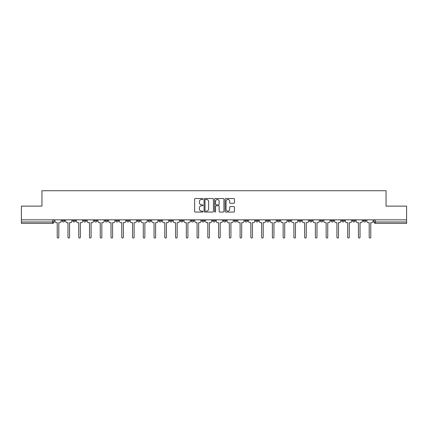 <?xml version="1.0" encoding="UTF-8"?>
<svg xmlns="http://www.w3.org/2000/svg" width="428" height="428" viewBox="0 0 428 428"><rect width="100%" height="100%" fill="white"/><g stroke="black" fill="none" stroke-linecap="round" stroke-linejoin="round"><path stroke-width="0.64" d="M202.968 198.999A0.476 0.476 0 0 0 202.492 198.528L195.302 198.528A0.679 0.679 0 0 0 194.622 199.202L194.622 211.384A0.679 0.679 0 0 0 195.302 212.063L202.492 212.063A0.476 0.476 0 0 0 202.968 211.587A0.476 0.476 0 0 0 202.492 211.116L201.561 211.116A2.167 2.167 0 0 1 199.394 208.95L199.394 207.933A2.167 2.167 0 0 1 201.561 205.766L202.492 205.766A0.476 0.476 0 0 0 202.968 205.296A0.476 0.476 0 0 0 202.492 204.819L201.561 204.819A2.167 2.167 0 0 1 199.394 202.653L199.394 201.642A2.167 2.167 0 0 1 201.561 199.475L202.492 199.475A0.476 0.476 0 0 0 202.968 198.999M352.469 219.842L352.469 220.602L355.224 220.602A1.38 1.38 0 0 1 353.849 221.982A1.38 1.38 0 0 1 352.469 220.602L352.469 219.842M341.71 219.842L341.71 220.602L344.47 220.602A1.38 1.38 0 0 1 343.09 221.982A1.38 1.38 0 0 1 341.71 220.602L341.71 219.842M277.167 219.842L277.167 220.602L279.923 220.602A1.38 1.38 0 0 1 278.542 221.982A1.38 1.38 0 0 1 277.167 220.602L277.167 219.842M266.409 219.842L266.409 220.602L269.164 220.602A1.38 1.38 0 0 1 267.789 221.982A1.38 1.38 0 0 1 266.409 220.602L266.409 219.842M255.65 219.842L255.65 220.602L258.41 220.602A1.38 1.38 0 0 1 257.03 221.982A1.38 1.38 0 0 1 255.65 220.602L255.65 219.842M234.137 219.842L234.137 220.602L236.893 220.602A1.38 1.38 0 0 1 235.512 221.982A1.38 1.38 0 0 1 234.137 220.602L234.137 219.842M212.62 220.602L212.62 219.842L212.62 220.602A1.38 1.38 0 0 0 214 221.982A1.38 1.38 0 0 1 212.62 220.602L215.38 220.602A1.38 1.38 0 0 1 214 221.982A1.38 1.38 0 0 0 215.38 220.602L215.38 219.842L215.38 220.602M201.861 220.602L201.861 219.842L201.861 220.602A1.38 1.38 0 0 0 203.241 221.982A1.38 1.38 0 0 1 201.861 220.602L204.621 220.602A1.38 1.38 0 0 1 203.241 221.982M191.107 220.602L191.107 219.842L191.107 220.602A1.38 1.38 0 0 0 192.488 221.982A1.38 1.38 0 0 1 191.107 220.602L193.863 220.602A1.38 1.38 0 0 1 192.488 221.982A1.38 1.38 0 0 0 193.863 220.602L193.863 219.842L193.863 220.602M180.349 219.842L180.349 220.602L183.109 220.602A1.38 1.38 0 0 1 181.729 221.982A1.38 1.38 0 0 1 180.349 220.602L180.349 219.842M169.59 219.842L169.59 220.602L172.35 220.602A1.38 1.38 0 0 1 170.97 221.982A1.38 1.38 0 0 1 169.59 220.602L169.59 219.842M158.836 219.842L158.836 220.602L161.591 220.602A1.38 1.38 0 0 1 160.211 221.982A1.38 1.38 0 0 1 158.836 220.602L158.836 219.842M148.077 220.602L148.077 219.842L148.077 220.602A1.38 1.38 0 0 0 149.458 221.982A1.38 1.38 0 0 1 148.077 220.602L150.833 220.602A1.38 1.38 0 0 1 149.458 221.982M126.56 220.602L126.56 219.842L126.56 220.602A1.38 1.38 0 0 0 127.94 221.982A1.38 1.38 0 0 1 126.56 220.602L129.32 220.602A1.38 1.38 0 0 1 127.94 221.982A1.38 1.38 0 0 0 129.32 220.602L129.32 219.842L129.32 220.602M115.806 220.602L115.806 219.842L115.806 220.602A1.38 1.38 0 0 0 117.181 221.982A1.38 1.38 0 0 1 115.806 220.602L118.561 220.602A1.38 1.38 0 0 1 117.181 221.982A1.38 1.38 0 0 0 118.561 220.602L118.561 219.842L118.561 220.602M105.047 220.602L105.047 219.842L105.047 220.602A1.38 1.38 0 0 0 106.428 221.982A1.38 1.38 0 0 1 105.047 220.602L107.803 220.602A1.38 1.38 0 0 1 106.428 221.982A1.38 1.38 0 0 0 107.803 220.602L107.803 219.842L107.803 220.602M94.288 220.602L94.288 219.842L94.288 220.602A1.38 1.38 0 0 0 95.669 221.982A1.38 1.38 0 0 1 94.288 220.602L97.049 220.602A1.38 1.38 0 0 1 95.669 221.982M83.53 220.602L83.53 219.842L83.53 220.602A1.38 1.38 0 0 0 84.91 221.982A1.38 1.38 0 0 1 83.53 220.602L86.29 220.602A1.38 1.38 0 0 1 84.91 221.982A1.38 1.38 0 0 0 86.29 220.602L86.29 219.842L86.29 220.602M72.776 220.602L72.776 219.842L72.776 220.602A1.38 1.38 0 0 0 74.151 221.982A1.38 1.38 0 0 1 72.776 220.602L75.531 220.602A1.38 1.38 0 0 1 74.151 221.982A1.38 1.38 0 0 0 75.531 220.602L75.531 219.842L75.531 220.602M233.779 203.295A0.679 0.679 0 0 0 234.458 202.621L234.458 199.202A0.679 0.679 0 0 0 233.779 198.528L225.797 198.528A0.679 0.679 0 0 0 225.117 199.202L225.117 211.384A0.679 0.679 0 0 0 225.797 212.063L233.779 212.063A0.679 0.679 0 0 0 234.458 211.384L234.458 207.259A0.679 0.679 0 0 0 233.779 206.58L230.366 206.58A0.679 0.679 0 0 0 229.686 207.259L229.686 209.303A1.808 1.808 0 0 1 227.878 211.116A1.808 1.808 0 0 1 226.064 209.303L226.064 201.283A1.808 1.808 0 0 1 227.878 199.475A1.808 1.808 0 0 1 229.686 201.283L229.686 202.621A0.679 0.679 0 0 0 230.366 203.295L233.779 203.295M21.4 219.842L21.4 206.119L41.949 206.119L41.949 190.744L386.051 190.744L386.051 206.119L406.6 206.119L406.6 219.842L21.4 219.842L21.4 221.982L54.019 221.982L54.019 219.842M213.406 199.202A0.679 0.679 0 0 0 212.732 198.528L204.745 198.528A0.679 0.679 0 0 0 204.065 199.202L204.065 211.384A0.679 0.679 0 0 0 204.745 212.063L212.732 212.063A0.679 0.679 0 0 0 213.406 211.384L213.406 199.202M215.268 198.528L223.256 198.528A0.679 0.679 0 0 1 223.935 199.202L223.935 211.384A0.679 0.679 0 0 1 223.256 212.063L219.837 212.063A0.679 0.679 0 0 1 219.163 211.384L219.163 206.446A0.679 0.679 0 0 0 218.483 205.766L216.215 205.766A0.679 0.679 0 0 0 215.541 206.446L215.541 211.587A0.476 0.476 0 0 1 215.065 212.063A0.476 0.476 0 0 1 214.594 211.587L214.594 199.202A0.679 0.679 0 0 1 215.268 198.528M373.981 219.842L373.981 221.982L406.6 221.982L406.6 223.363L375.361 223.363A1.38 1.38 0 0 1 373.981 221.982M406.6 219.842L406.6 221.982M54.019 221.982A1.38 1.38 0 0 1 52.639 223.363L21.4 223.363L21.4 221.982M365.983 219.842L365.983 220.602A1.38 1.38 0 0 1 364.603 221.982A1.38 1.38 0 0 1 363.228 220.602L365.983 220.602M363.228 219.842L363.228 220.602M355.224 219.842L355.224 220.602M344.47 219.842L344.47 220.602L344.47 219.842M333.712 219.842L333.712 220.602A1.38 1.38 0 0 1 332.331 221.982A1.38 1.38 0 0 1 330.951 220.602L333.712 220.602M330.951 219.842L330.951 220.602M322.953 219.842L322.953 220.602A1.38 1.38 0 0 1 321.572 221.982A1.38 1.38 0 0 1 320.197 220.602L322.953 220.602M320.197 219.842L320.197 220.602M312.194 219.842L312.194 220.602A1.38 1.38 0 0 1 310.819 221.982A1.38 1.38 0 0 1 309.439 220.602L312.194 220.602M309.439 219.842L309.439 220.602M301.44 219.842L301.44 220.602A1.38 1.38 0 0 1 300.06 221.982A1.38 1.38 0 0 1 298.68 220.602L301.44 220.602M298.68 219.842L298.68 220.602M290.682 219.842L290.682 220.602A1.38 1.38 0 0 1 289.301 221.982A1.38 1.38 0 0 1 287.921 220.602L290.682 220.602M287.921 219.842L287.921 220.602M279.923 219.842L279.923 220.602A1.38 1.38 0 0 1 278.542 221.982M269.164 219.842L269.164 220.602M258.41 220.602L258.41 219.842L258.41 220.602A1.38 1.38 0 0 1 257.03 221.982M247.651 219.842L247.651 220.602A1.38 1.38 0 0 1 246.271 221.982A1.38 1.38 0 0 1 244.891 220.602A1.38 1.38 0 0 0 246.271 221.982A1.38 1.38 0 0 0 247.651 220.602L244.891 220.602L244.891 219.842M236.893 220.602L236.893 219.842L236.893 220.602A1.38 1.38 0 0 1 235.512 221.982M226.139 219.842L226.139 220.602A1.38 1.38 0 0 1 224.759 221.982A1.38 1.38 0 0 1 223.379 220.602A1.38 1.38 0 0 0 224.759 221.982M223.379 219.842L223.379 220.602L226.139 220.602M204.621 219.842L204.621 220.602L204.621 219.842M183.109 220.602L183.109 219.842L183.109 220.602A1.38 1.38 0 0 1 181.729 221.982M172.35 220.602L172.35 219.842L172.35 220.602A1.38 1.38 0 0 1 170.97 221.982M161.591 220.602L161.591 219.842L161.591 220.602A1.38 1.38 0 0 1 160.211 221.982M150.833 219.842L150.833 220.602L150.833 219.842M140.079 220.602L140.079 219.842L140.079 220.602A1.38 1.38 0 0 1 138.699 221.982A1.38 1.38 0 0 1 137.318 220.602L140.079 220.602A1.38 1.38 0 0 1 138.699 221.982M137.318 219.842L137.318 220.602M97.049 219.842L97.049 220.602L97.049 219.842M64.772 219.842L64.772 220.602A1.38 1.38 0 0 1 63.398 221.982A1.38 1.38 0 0 1 62.017 220.602A1.38 1.38 0 0 0 63.398 221.982A1.38 1.38 0 0 0 64.772 220.602L64.772 219.842M62.017 219.842L62.017 220.602L64.772 220.602M205.488 199.475A0.476 0.476 0 0 0 205.012 199.946L205.012 210.64A0.476 0.476 0 0 0 205.488 211.116L206.467 211.116A2.167 2.167 0 0 0 208.634 208.95L208.634 201.642A2.167 2.167 0 0 0 206.467 199.475L205.488 199.475M219.163 201.315A1.808 1.808 0 0 0 217.349 199.507A1.808 1.808 0 0 0 215.541 201.315L215.541 204.145A0.679 0.679 0 0 0 216.215 204.819L218.483 204.819A0.679 0.679 0 0 0 219.163 204.145L219.163 201.315M54.95 221.292L54.95 219.842L54.95 221.292A1.38 1.38 48.4 0 0 56.325 222.672L57.224 222.672L57.224 237.256A0.792 0.792 48.4 0 0 58.015 238.048A0.792 0.792 48.4 0 0 58.807 237.256L58.807 222.672L59.706 222.672A1.38 1.38 48.4 0 0 61.086 221.292L61.086 219.842M56.325 222.672L57.224 222.672L57.224 237.256M58.807 237.256L58.807 222.672L59.706 222.672M65.703 221.292L65.703 219.842L65.703 221.292A1.38 1.38 48.4 0 0 67.084 222.672L67.982 222.672L67.982 237.256A0.792 0.792 48.4 0 0 68.774 238.048A0.792 0.792 48.4 0 0 69.566 237.256L69.566 222.672L70.465 222.672A1.38 1.38 48.4 0 0 71.845 221.292L71.845 219.842M76.462 221.292L76.462 219.842L76.462 221.292A1.38 1.38 48.4 0 0 77.843 222.672L78.741 222.672L78.741 237.256A0.792 0.792 48.4 0 0 79.533 238.048A0.792 0.792 48.4 0 0 80.325 237.256L80.325 222.672L81.224 222.672A1.38 1.38 48.4 0 0 82.599 221.292L82.599 219.842M67.084 222.672L67.982 222.672L67.982 237.256M69.566 237.256L69.566 222.672L70.465 222.672M77.843 222.672L78.741 222.672L78.741 237.256M80.325 237.256L80.325 222.672L81.224 222.672M87.221 221.292L87.221 219.842L87.221 221.292A1.38 1.38 48.4 0 0 88.601 222.672L89.495 222.672L89.495 237.256A0.792 0.792 48.4 0 0 90.287 238.048A0.792 0.792 48.4 0 0 91.084 237.256L91.084 222.672L91.977 222.672A1.38 1.38 48.4 0 0 93.358 221.292L93.358 219.842M97.98 221.292L97.98 219.842L97.98 221.292A1.38 1.38 48.4 0 0 99.355 222.672L100.254 222.672L100.254 237.256A0.792 0.792 48.4 0 0 101.045 238.048A0.792 0.792 48.4 0 0 101.837 237.256L101.837 222.672L102.736 222.672A1.38 1.38 48.4 0 0 104.116 221.292L104.116 219.842M108.733 221.292L108.733 219.842L108.733 221.292A1.38 1.38 48.4 0 0 110.114 222.672L111.013 222.672L111.013 237.256A0.792 0.792 48.4 0 0 111.804 238.048A0.792 0.792 48.4 0 0 112.596 237.256L112.596 222.672L113.495 222.672A1.38 1.38 48.4 0 0 114.875 221.292L114.875 219.842M88.601 222.672L89.495 222.672L89.495 237.256M91.084 237.256L91.084 222.672L91.977 222.672M99.355 222.672L100.254 222.672L100.254 237.256M101.837 237.256L101.837 222.672L102.736 222.672M110.114 222.672L111.013 222.672L111.013 237.256M112.596 237.256L112.596 222.672L113.495 222.672M119.492 221.292L119.492 219.842L119.492 221.292A1.38 1.38 48.4 0 0 120.873 222.672L121.766 222.672L121.766 237.256A0.792 0.792 48.4 0 0 122.563 238.048A0.792 0.792 48.4 0 0 123.355 237.256L123.355 222.672L124.248 222.672A1.38 1.38 48.4 0 0 125.629 221.292L125.629 219.842M120.873 222.672L121.766 222.672L121.766 237.256M123.355 237.256L123.355 222.672L124.248 222.672M130.251 221.292L130.251 219.842L130.251 221.292A1.38 1.38 48.4 0 0 131.631 222.672L132.525 222.672L132.525 237.256A0.792 0.792 48.4 0 0 133.317 238.048A0.792 0.792 48.4 0 0 134.114 237.256L134.114 222.672L135.007 222.672A1.38 1.38 48.4 0 0 136.388 221.292L136.388 219.842M131.631 222.672L132.525 222.672L132.525 237.256M134.114 237.256L134.114 222.672L135.007 222.672M141.01 221.292L141.01 219.842L141.01 221.292A1.38 1.38 48.4 0 0 142.385 222.672L143.284 222.672L143.284 237.256A0.792 0.792 48.4 0 0 144.076 238.048A0.792 0.792 48.4 0 0 144.867 237.256L144.867 222.672L145.766 222.672A1.38 1.38 48.4 0 0 147.146 221.292L147.146 219.842M142.385 222.672L143.284 222.672L143.284 237.256M144.867 237.256L144.867 222.672L145.766 222.672M151.763 221.292L151.763 219.842L151.763 221.292A1.38 1.38 48.4 0 0 153.144 222.672L154.043 222.672L154.043 237.256A0.792 0.792 48.4 0 0 154.834 238.048A0.792 0.792 48.4 0 0 155.626 237.256L155.626 222.672L156.525 222.672A1.38 1.38 48.4 0 0 157.905 221.292L157.905 219.842M153.144 222.672L154.043 222.672L154.043 237.256M155.626 237.256L155.626 222.672L156.525 222.672M162.522 221.292L162.522 219.842L162.522 221.292A1.38 1.38 48.4 0 0 163.903 222.672L164.796 222.672L164.796 237.256A0.792 0.792 48.4 0 0 165.593 238.048A0.792 0.792 48.4 0 0 166.385 237.256L166.385 222.672L167.278 222.672A1.38 1.38 48.4 0 0 168.659 221.292L168.659 219.842M163.903 222.672L164.796 222.672L164.796 237.256M166.385 237.256L166.385 222.672L167.278 222.672M173.281 221.292L173.281 219.842L173.281 221.292A1.38 1.38 48.4 0 0 174.661 222.672L175.555 222.672L175.555 237.256A0.792 0.792 48.4 0 0 176.347 238.048A0.792 0.792 48.4 0 0 177.144 237.256L177.144 222.672L178.037 222.672A1.38 1.38 48.4 0 0 179.418 221.292L179.418 219.842M174.661 222.672L175.555 222.672L175.555 237.256M177.144 237.256L177.144 222.672L178.037 222.672M184.04 221.292L184.04 219.842L184.04 221.292A1.38 1.38 48.4 0 0 185.415 222.672L186.314 222.672L186.314 237.256A0.792 0.792 48.4 0 0 187.106 238.048A0.792 0.792 48.4 0 0 187.897 237.256L187.897 222.672L188.796 222.672A1.38 1.38 48.4 0 0 190.176 221.292L190.176 219.842M185.415 222.672L186.314 222.672L186.314 237.256M187.897 237.256L187.897 222.672L188.796 222.672M194.794 221.292L194.794 219.842L194.794 221.292A1.38 1.38 48.4 0 0 196.174 222.672L197.073 222.672L197.073 237.256A0.792 0.792 48.4 0 0 197.864 238.048A0.792 0.792 48.4 0 0 198.656 237.256L198.656 222.672L199.555 222.672A1.38 1.38 48.4 0 0 200.93 221.292L200.93 219.842M196.174 222.672L197.073 222.672L197.073 237.256M198.656 237.256L198.656 222.672L199.555 222.672M205.552 221.292L205.552 219.842L205.552 221.292A1.38 1.38 48.4 0 0 206.933 222.672L207.826 222.672L207.826 237.256A0.792 0.792 48.4 0 0 208.623 238.048A0.792 0.792 48.4 0 0 209.415 237.256L209.415 222.672L210.309 222.672A1.38 1.38 48.4 0 0 211.689 221.292L211.689 219.842M206.933 222.672L207.826 222.672L207.826 237.256M209.415 237.256L209.415 222.672L210.309 222.672M216.311 221.292L216.311 219.842L216.311 221.292A1.38 1.38 48.4 0 0 217.691 222.672L218.585 222.672L218.585 237.256A0.792 0.792 48.4 0 0 219.377 238.048A0.792 0.792 48.4 0 0 220.174 237.256L220.174 222.672L221.067 222.672A1.38 1.38 48.4 0 0 222.448 221.292L222.448 219.842M217.691 222.672L218.585 222.672L218.585 237.256M220.174 237.256L220.174 222.672L221.067 222.672M227.07 221.292L227.07 219.842L227.07 221.292A1.38 1.38 48.4 0 0 228.445 222.672L229.344 222.672L229.344 237.256A0.792 0.792 48.4 0 0 230.136 238.048A0.792 0.792 48.4 0 0 230.927 237.256L230.927 222.672L231.826 222.672A1.38 1.38 48.4 0 0 233.207 221.292L233.207 219.842M228.445 222.672L229.344 222.672L229.344 237.256M230.927 237.256L230.927 222.672L231.826 222.672M237.824 221.292L237.824 219.842L237.824 221.292A1.38 1.38 48.4 0 0 239.204 222.672L240.103 222.672L240.103 237.256A0.792 0.792 48.4 0 0 240.894 238.048A0.792 0.792 48.4 0 0 241.686 237.256L241.686 222.672L242.585 222.672A1.38 1.38 48.4 0 0 243.96 221.292L243.96 219.842M239.204 222.672L240.103 222.672L240.103 237.256M241.686 237.256L241.686 222.672L242.585 222.672M248.582 221.292L248.582 219.842L248.582 221.292A1.38 1.38 48.4 0 0 249.963 222.672L250.856 222.672L250.856 237.256A0.792 0.792 48.4 0 0 251.653 238.048A0.792 0.792 48.4 0 0 252.445 237.256L252.445 222.672L253.339 222.672A1.38 1.38 48.4 0 0 254.719 221.292L254.719 219.842M249.963 222.672L250.856 222.672L250.856 237.256M252.445 237.256L252.445 222.672L253.339 222.672M259.341 221.292L259.341 219.842L259.341 221.292A1.38 1.38 48.4 0 0 260.722 222.672L261.615 222.672L261.615 237.256A0.792 0.792 48.4 0 0 262.407 238.048A0.792 0.792 48.4 0 0 263.204 237.256L263.204 222.672L264.097 222.672A1.38 1.38 48.4 0 0 265.478 221.292L265.478 219.842M260.722 222.672L261.615 222.672L261.615 237.256M263.204 237.256L263.204 222.672L264.097 222.672M270.095 221.292L270.095 219.842L270.095 221.292A1.38 1.38 48.4 0 0 271.475 222.672L272.374 222.672L272.374 237.256A0.792 0.792 48.4 0 0 273.166 238.048A0.792 0.792 48.4 0 0 273.957 237.256L273.957 222.672L274.856 222.672A1.38 1.38 48.4 0 0 276.237 221.292L276.237 219.842M271.475 222.672L272.374 222.672L272.374 237.256M273.957 237.256L273.957 222.672L274.856 222.672M280.854 221.292L280.854 219.842L280.854 221.292A1.38 1.38 48.4 0 0 282.234 222.672L283.133 222.672L283.133 237.256A0.792 0.792 48.4 0 0 283.925 238.048A0.792 0.792 48.4 0 0 284.716 237.256L284.716 222.672L285.615 222.672A1.38 1.38 48.4 0 0 286.99 221.292L286.99 219.842M282.234 222.672L283.133 222.672L283.133 237.256M284.716 237.256L284.716 222.672L285.615 222.672M291.612 221.292L291.612 219.842L291.612 221.292A1.38 1.38 48.4 0 0 292.993 222.672L293.886 222.672L293.886 237.256A0.792 0.792 48.4 0 0 294.683 238.048A0.792 0.792 48.4 0 0 295.475 237.256L295.475 222.672L296.369 222.672A1.38 1.38 48.4 0 0 297.749 221.292L297.749 219.842M292.993 222.672L293.886 222.672L293.886 237.256M295.475 237.256L295.475 222.672L296.369 222.672M302.371 221.292L302.371 219.842L302.371 221.292A1.38 1.38 48.4 0 0 303.752 222.672L304.645 222.672L304.645 237.256A0.792 0.792 48.4 0 0 305.437 238.048A0.792 0.792 48.4 0 0 306.234 237.256L306.234 222.672L307.127 222.672A1.38 1.38 48.4 0 0 308.508 221.292L308.508 219.842M303.752 222.672L304.645 222.672L304.645 237.256M306.234 237.256L306.234 222.672L307.127 222.672M313.125 221.292L313.125 219.842L313.125 221.292A1.38 1.38 48.4 0 0 314.505 222.672L315.404 222.672L315.404 237.256A0.792 0.792 48.4 0 0 316.196 238.048A0.792 0.792 48.4 0 0 316.988 237.256L316.988 222.672L317.886 222.672A1.38 1.38 48.4 0 0 319.267 221.292L319.267 219.842M314.505 222.672L315.404 222.672L315.404 237.256M316.988 237.256L316.988 222.672L317.886 222.672M323.884 221.292L323.884 219.842L323.884 221.292A1.38 1.38 48.4 0 0 325.264 222.672L326.163 222.672L326.163 237.256A0.792 0.792 48.4 0 0 326.955 238.048A0.792 0.792 48.4 0 0 327.746 237.256L327.746 222.672L328.645 222.672A1.38 1.38 48.4 0 0 330.02 221.292L330.02 219.842M325.264 222.672L326.163 222.672L326.163 237.256M327.746 237.256L327.746 222.672L328.645 222.672M334.643 221.292L334.643 219.842L334.643 221.292A1.38 1.38 48.4 0 0 336.023 222.672L336.916 222.672L336.916 237.256A0.792 0.792 48.4 0 0 337.713 238.048A0.792 0.792 48.4 0 0 338.505 237.256L338.505 222.672L339.399 222.672A1.38 1.38 48.4 0 0 340.779 221.292L340.779 219.842M336.023 222.672L336.916 222.672L336.916 237.256M338.505 237.256L338.505 222.672L339.399 222.672M345.401 221.292L345.401 219.842L345.401 221.292A1.38 1.38 48.4 0 0 346.776 222.672L347.675 222.672L347.675 237.256A0.792 0.792 48.4 0 0 348.467 238.048A0.792 0.792 48.4 0 0 349.259 237.256L349.259 222.672L350.158 222.672A1.38 1.38 48.4 0 0 351.538 221.292L351.538 219.842M346.776 222.672L347.675 222.672L347.675 237.256M349.259 237.256L349.259 222.672L350.158 222.672M356.155 221.292L356.155 219.842L356.155 221.292A1.38 1.38 48.4 0 0 357.535 222.672L358.434 222.672L358.434 237.256A0.792 0.792 48.4 0 0 359.226 238.048A0.792 0.792 48.4 0 0 360.018 237.256L360.018 222.672L360.916 222.672A1.38 1.38 48.4 0 0 362.297 221.292L362.297 219.842M357.535 222.672L358.434 222.672L358.434 237.256M360.018 237.256L360.018 222.672L360.916 222.672M366.914 221.292L366.914 219.842L366.914 221.292A1.38 1.38 48.4 0 0 368.294 222.672L369.193 222.672L369.193 237.256A0.792 0.792 48.4 0 0 369.985 238.048A0.792 0.792 48.4 0 0 370.776 237.256L370.776 222.672L371.675 222.672A1.38 1.38 48.4 0 0 373.05 221.292L373.05 219.842M368.294 222.672L369.193 222.672L369.193 237.256M370.776 237.256L370.776 222.672L371.675 222.672M52.639 219.842L52.639 223.363M375.361 219.842L375.361 223.363"/></g></svg>
